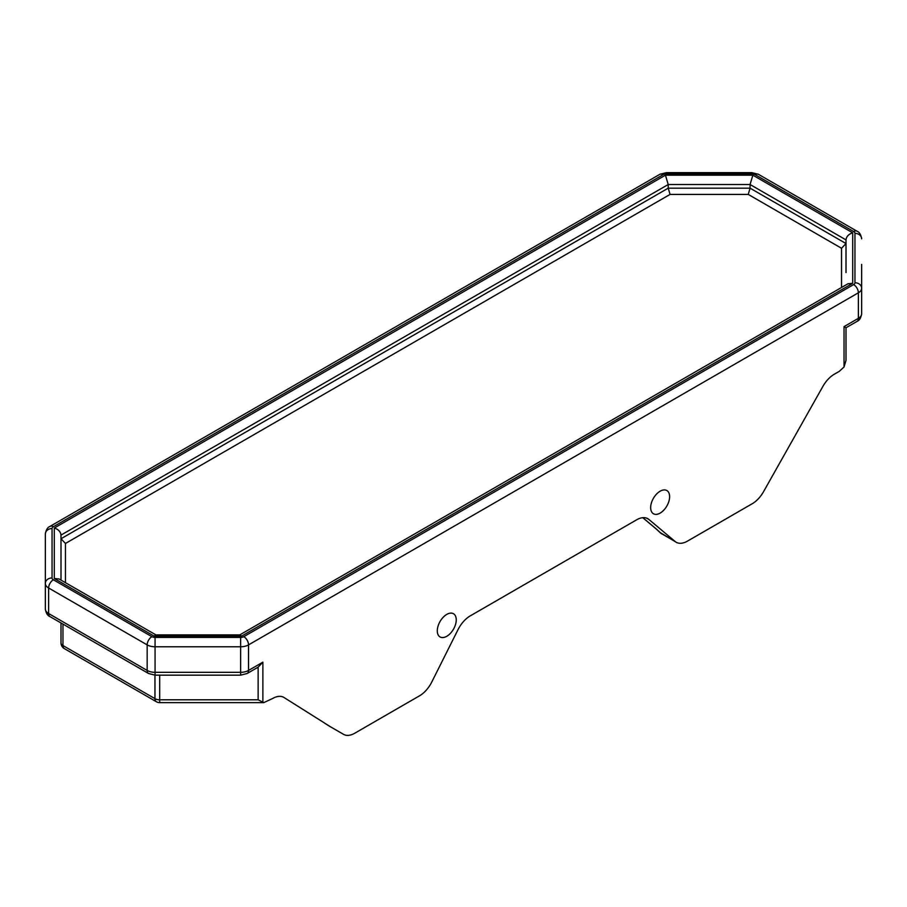 <?xml version="1.0" encoding="UTF-8"?>
<svg xmlns="http://www.w3.org/2000/svg" width="907" height="907" viewBox="0 0 907 907"><rect width="100%" height="100%" fill="white"/><g stroke="black" fill="none" stroke-linecap="round" stroke-linejoin="round"><path stroke-width="1.36" d="M661.668 533.838L660.976 533.327A4.467 4.297 140.6 0 1 659.979 532.443L676.237 542.261A22.346 12.902 -60 0 1 675.148 541.502L660.976 533.327L656.895 529.495A4.467 3.628 130 0 1 656.475 529.2L659.979 532.443M325.171 723.514L328.992 725.929A4.467 4.342 -56 0 0 329.218 726.076L325.171 723.514A4.467 3.651 121.8 0 1 325.103 723.469L325.103 723.469A4.467 3.651 121.8 0 1 325.023 723.412M329.729 726.303L284.016 697.506A22.346 12.902 120 0 0 283.823 697.381A22.346 12.902 120 0 0 272.644 698.492L263.744 702.63L258.132 699.796L159.7 699.796A6.7 3.866 180 0 1 154.95 698.662L62.957 645.546A6.7 3.866 120 0 0 64.352 648.618L156.344 701.723A6.7 3.866 -60 0 1 154.95 698.662L154.95 675.159M646.634 518.135L648.902 519.45A22.346 12.902 120 0 0 647.825 518.691A22.346 12.902 120 0 0 636.646 519.802L470.268 615.864A22.346 12.902 120 0 0 458.012 629.662L431.766 682.03A22.346 12.902 -60 0 1 419.51 695.828L354.705 733.241A22.346 12.902 -60 0 1 343.538 734.341A22.346 12.902 -60 0 1 343.334 734.228M844.043 366.995L844.043 326.622L846.004 327.756L846.004 360.385L844.043 366.995L839.304 371.337L834.27 374.24A22.346 12.902 120 0 0 822.898 386.382L763.581 491.605A22.346 12.902 -60 0 1 752.209 503.748L687.404 541.162A22.346 12.902 -60 0 1 676.237 542.261M650.659 507.625A13.412 7.744 -60 0 1 656.509 494.134A13.412 7.744 -60 0 1 666.849 490.54A13.412 7.744 -60 0 1 666.849 506.015A13.412 7.744 -60 0 1 653.437 513.759A13.412 7.744 -60 0 1 650.659 507.625M437.299 630.807A13.412 7.744 -60 0 1 443.149 617.316A13.412 7.744 -60 0 1 453.477 613.722A13.412 7.744 -60 0 1 453.477 629.209A13.412 7.744 -60 0 1 440.065 636.952A13.412 7.744 -60 0 1 437.299 630.807M60.996 622.95L60.996 642.814A6.7 6.7 0 0 0 64.352 648.618M648.902 519.45L675.148 541.502M853.634 284.583A6.7 3.866 60 0 1 858.373 292.802A11.179 6.451 0 0 0 861.65 288.233A6.7 5.476 180 0 0 854.95 282.757A4.467 2.585 180 0 1 853.634 284.583L243.802 636.669A4.467 2.585 180 0 1 240.638 637.428L155.063 637.428A4.467 2.585 180 0 1 151.911 636.669L53.366 579.777A4.467 2.585 180 0 1 52.05 577.952L52.05 528.554A6.7 5.476 180 0 0 45.35 534.03L45.35 608.982A11.179 6.451 180 0 0 48.627 613.54L48.627 587.997L147.161 644.888L147.161 670.432L48.627 613.54A6.7 3.866 -60 0 0 50.01 616.613L148.555 673.504A6.7 3.866 -60 0 1 147.161 670.432A11.179 6.451 180 0 0 155.063 672.325L155.063 646.77L240.638 646.77L240.638 672.325L155.063 672.325L155.063 675.159L240.638 675.159L240.638 672.325A11.179 6.451 180 0 0 248.541 670.432A6.7 3.866 -120 0 1 247.146 673.504L258.132 667.167L262.871 662.155L248.541 670.432L248.541 644.888L858.373 292.802L858.373 318.346A6.7 3.866 60 0 1 856.99 321.418C859.417 320.5 860.97 317.949 861.65 313.788L861.65 264.379M846.004 272.531L846.004 239.901C846.412 236.489 848.646 234.131 852.705 232.827L752.855 175.176L750.078 184.518L750.078 188.168L668.21 188.168L60.996 538.747L60.996 580.095L60.996 535.096L668.21 184.518L668.21 188.168L670.069 194.404L748.23 194.404L750.078 188.168L846.004 243.552L841.537 248.269L841.537 287.485M65.463 582.679L65.463 543.463L60.996 538.747M752.855 175.176L665.443 175.176L668.21 184.518L750.078 184.518L846.004 239.901M665.443 175.176L54.295 528.021C58.354 529.325 60.588 531.683 60.996 535.096M54.295 528.021L54.295 578.496L59.034 578.961L155.936 634.911M54.295 578.496L154.145 636.136L155.743 634.911L239.958 634.911L241.557 636.136L852.705 283.301L847.966 283.766L239.765 634.911M656.895 529.495L642.848 517.682M156.344 701.723A6.7 6.7 0 0 0 159.7 702.63L159.7 675.159M62.957 624.084L62.957 645.546A6.7 3.866 180 0 1 60.996 642.814M844.043 326.622L858.373 318.346A11.179 6.451 180 0 0 861.65 313.788M262.871 702.528L262.871 662.155M258.132 667.167L258.132 699.796M65.463 543.463L670.069 194.404M748.23 194.404L841.537 248.269M52.05 577.952A6.7 5.476 180 0 0 45.35 583.428A11.179 6.451 0 0 0 48.627 587.997A6.7 3.866 120 0 1 53.366 579.777M151.911 636.669A6.7 3.866 120 0 0 147.161 644.888A11.179 6.451 0 0 0 155.063 646.77L155.063 637.428M240.638 637.428L240.638 646.77A11.179 6.451 0 0 0 248.541 644.888A6.7 3.866 60 0 0 243.802 636.669M52.05 528.554A4.467 2.585 180 0 1 53.366 526.729A6.7 3.866 60 0 0 50.01 526.4L659.854 174.314L666.362 172.659L751.937 172.659L758.445 174.314L856.99 231.206C859.417 232.124 860.97 234.664 861.65 238.836A6.7 5.476 180 0 0 854.95 233.36L854.95 282.757M856.99 231.206A6.7 3.866 120 0 0 853.634 231.534A4.467 2.585 180 0 1 854.95 233.36M758.445 174.314A6.7 3.866 120 0 0 755.089 174.643L853.634 231.534M751.937 172.659L751.937 173.883A4.467 2.585 180 0 1 755.089 174.643M666.362 172.659L666.362 173.883L751.937 173.883M659.854 174.314A6.7 3.866 60 0 1 663.198 174.643A4.467 2.585 180 0 1 666.362 173.883M53.366 526.729L663.198 174.643M154.145 636.136L241.557 636.136M852.705 283.301L852.705 232.827M642.78 517.693L656.475 529.2M328.992 725.929L343.538 734.341M263.744 702.63L159.7 702.63M50.01 616.613C47.583 615.694 46.03 613.143 45.35 608.982M155.063 675.159L148.555 673.504M247.146 673.504L240.638 675.159M846.004 327.756L856.99 321.418M50.01 526.4C47.583 527.318 46.03 529.858 45.35 534.03"/></g></svg>
